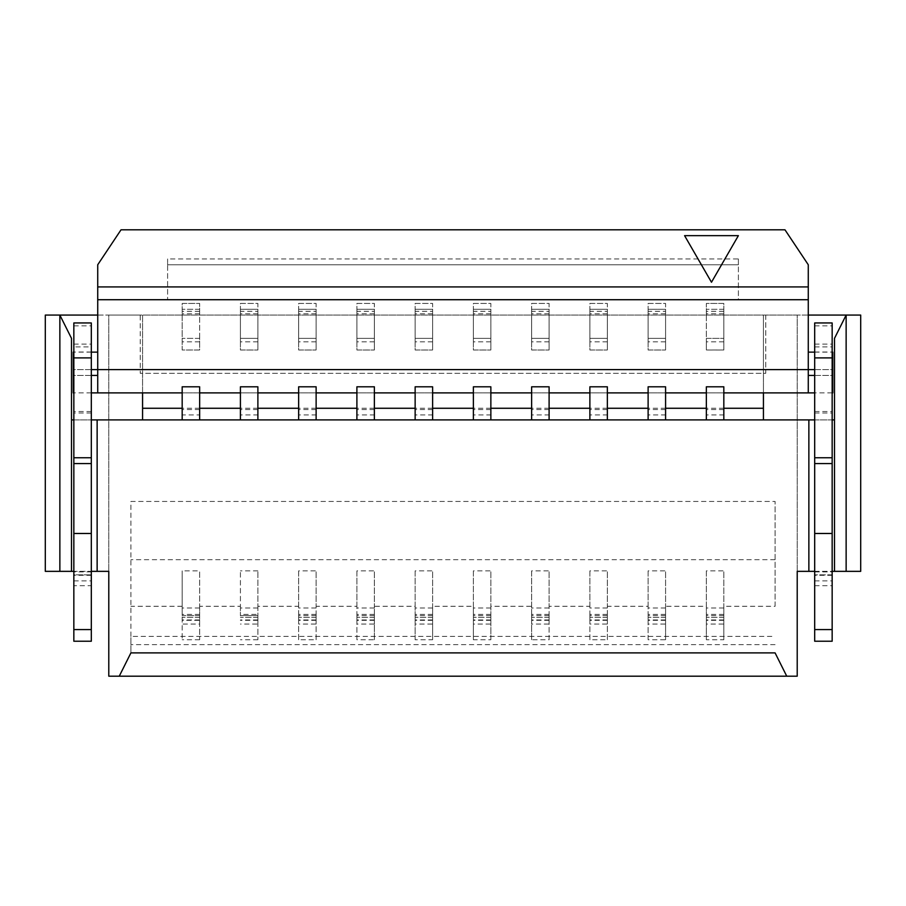 <?xml version="1.0" encoding="UTF-8"?>
<svg xmlns="http://www.w3.org/2000/svg" width="906" height="906" viewBox="0 0 906 906"><rect width="100%" height="100%" fill="white"/><g stroke="black" fill="none" stroke-linecap="round" stroke-linejoin="round"><path stroke-width="0.68" stroke-dasharray="4.53 3.4" d="M108.788 676.182L797.212 676.182L797.212 315.073L860.7 315.073L860.7 571.346L797.212 571.346L797.212 315.073L140.237 315.073L140.237 373.317L140.237 315.073L108.788 315.073L108.788 571.346L45.3 571.346L45.3 315.073L108.788 315.073L108.788 676.182M786.736 676.182L775.083 652.886L130.917 652.886L119.264 676.182M59.864 315.073L71.506 338.368L71.506 419.908L834.494 419.908L834.494 338.368L846.136 315.073M97.723 315.073L142.57 315.073L142.57 392.898L97.723 392.898L97.723 299.716L167.61 299.716L97.723 299.716L97.723 264.767L121.019 229.818L784.981 229.818L808.277 264.767L808.277 299.716L738.39 299.716L738.39 264.767L167.61 264.767L167.61 299.716L167.61 258.946L167.61 264.767L738.39 264.767L738.39 258.946L167.61 258.946M808.277 315.073L142.57 315.073L142.57 419.908M199.648 338.368L199.648 303.419L182.174 303.419L182.174 349.999L199.648 349.999L199.648 338.368L182.174 338.368L199.648 338.368M199.648 309.297L199.648 349.988L182.174 349.988L182.174 303.453L199.648 303.453L199.648 309.297L182.174 309.297L199.648 309.297M199.648 414.925L199.648 419.908L182.174 419.908L182.174 392.898L199.648 392.898L199.648 414.925L182.174 414.925M199.648 386.794L199.648 392.898L182.174 392.898L182.174 386.794M199.648 620.327L199.648 624.053L182.174 624.053L182.174 615.57L182.174 639.749L182.174 570.882L182.174 615.57L199.648 615.57L199.648 620.327L182.174 620.327M199.648 624.053L199.648 570.882L182.174 570.882M775.083 606.284L775.083 501.448L775.083 606.284L723.826 606.284L723.826 639.749L706.352 639.749L706.352 606.284L665.582 606.284L665.582 639.749L648.118 639.749L648.118 606.284L607.348 606.284L607.348 639.749L589.874 639.749L589.874 606.284L549.104 606.284L549.104 639.749L531.629 639.749L531.629 606.284L490.859 606.284L490.859 639.749L473.385 639.749L473.385 606.284L432.615 606.284L432.615 639.749L415.141 639.749L415.141 606.284L374.371 606.284L374.371 639.749L356.896 639.749L356.896 606.284L316.126 606.284L316.126 639.749L298.652 639.749L298.652 606.284L257.882 606.284L257.882 570.882L257.882 615.57L240.418 615.57L240.418 617.348L240.418 615.57L257.882 615.57L257.882 617.348L257.882 614.415L240.418 614.415L240.418 615.57L240.418 570.882L240.418 606.284L199.648 606.284L199.648 570.882M199.648 606.284L199.648 639.749L199.648 615.57L182.174 615.57L182.174 614.415L182.174 624.053M257.882 341.845L240.418 341.845L240.418 349.999L257.882 349.999L240.418 349.988L240.418 309.297L257.882 309.297L240.418 309.297L240.418 303.453L257.882 303.453L257.882 349.999L257.882 338.368L240.418 338.368L240.418 303.419L257.882 303.419L257.882 311.313L240.418 311.313M240.418 341.845L240.418 338.368L257.882 338.368L257.882 311.313M316.126 341.845L298.652 341.845L298.652 349.999L316.126 349.999L298.652 349.988L298.652 309.297L316.126 309.297L298.652 309.297L298.652 303.453L316.126 303.453L316.126 349.999L316.126 338.368L298.652 338.368L298.652 303.419L316.126 303.419L316.126 311.313L298.652 311.313M298.652 341.845L298.652 338.368L316.126 338.368L316.126 311.313M374.371 341.845L356.896 341.845L356.896 349.999L374.371 349.999L356.896 349.988L356.896 309.297L374.371 309.297L356.896 309.297L356.896 303.453L374.371 303.453L374.371 349.999L374.371 338.368L356.896 338.368L356.896 303.419L374.371 303.419L374.371 311.313L356.896 311.313M356.896 341.845L356.896 338.368L374.371 338.368L374.371 311.313M432.615 341.845L415.141 341.845L415.141 349.999L432.615 349.999L415.141 349.988L415.141 309.297L432.615 309.297L415.141 309.297L415.141 303.453L432.615 303.453L432.615 349.999L432.615 338.368L415.141 338.368L415.141 303.419L432.615 303.419L432.615 311.313L415.141 311.313M415.141 341.845L415.141 338.368L432.615 338.368L432.615 311.313M490.859 341.845L473.385 341.845L473.385 349.999L490.859 349.999L473.385 349.988L473.385 309.297L490.859 309.297L473.385 309.297L473.385 303.453L490.859 303.453L490.859 349.999L490.859 338.368L473.385 338.368L473.385 303.419L490.859 303.419L490.859 311.313L473.385 311.313M473.385 341.845L473.385 338.368L490.859 338.368L490.859 311.313M549.104 341.845L531.629 341.845L531.629 349.999L549.104 349.999L531.629 349.988L531.629 309.297L549.104 309.297L531.629 309.297L531.629 303.453L549.104 303.453L549.104 349.999L549.104 338.368L531.629 338.368L531.629 303.419L549.104 303.419L549.104 311.313L531.629 311.313M531.629 341.845L531.629 338.368L549.104 338.368L549.104 311.313M607.348 341.845L589.874 341.845L589.874 349.999L607.348 349.999L589.874 349.988L589.874 309.297L607.348 309.297L589.874 309.297L589.874 303.453L607.348 303.453L607.348 349.999L607.348 338.368L589.874 338.368L589.874 303.419L607.348 303.419L607.348 311.313L589.874 311.313M589.874 341.845L589.874 338.368L607.348 338.368L607.348 311.313M665.582 341.845L648.118 341.845L648.118 349.999L665.582 349.999L648.118 349.988L648.118 309.297L665.582 309.297L648.118 309.297L648.118 303.453L665.582 303.453L665.582 349.999L665.582 338.368L648.118 338.368L648.118 303.419L665.582 303.419L665.582 311.313L648.118 311.313M648.118 341.845L648.118 338.368L665.582 338.368L665.582 311.313M706.352 315.073L706.352 338.368L723.826 338.368L706.352 338.368L706.352 349.999L723.826 349.999L723.826 303.419L706.352 303.419L706.352 315.073M765.763 315.073L765.763 373.317L140.237 373.317L765.763 373.317L765.763 315.073M73.839 571.346L73.839 574.834L91.313 574.834L73.839 574.834L73.839 585.718L91.313 585.718L91.313 571.346L73.839 571.346L73.839 346.907L91.313 346.907L91.313 419.908L73.839 419.908M91.313 585.718L91.313 641.233L73.839 641.233L73.839 585.718M91.313 571.346L91.313 419.908M91.313 346.907L91.313 322.955L73.839 322.955L73.839 346.907M91.313 533.487L73.839 533.487M814.687 325.866L832.161 325.866L832.161 322.955L814.687 322.955L814.687 419.908L832.161 419.908L832.161 571.924L814.687 571.924L814.687 641.233L832.161 641.233L832.161 571.924M723.826 419.908L706.352 419.908L723.826 419.908L723.826 414.925L706.352 414.925L706.352 419.908M665.582 419.908L648.118 419.908L665.582 419.908L665.582 414.925L648.118 414.925L648.118 419.908M607.348 419.908L589.874 419.908L607.348 419.908L607.348 414.925L589.874 414.925L589.874 419.908M549.104 419.908L531.629 419.908L549.104 419.908L549.104 414.925L531.629 414.925L531.629 419.908M490.859 419.908L473.385 419.908L490.859 419.908L490.859 414.925L473.385 414.925L473.385 419.908M432.615 419.908L415.141 419.908L432.615 419.908L432.615 414.925L415.141 414.925L415.141 419.908M374.371 419.908L356.896 419.908L374.371 419.908L374.371 414.925L356.896 414.925L356.896 419.908M316.126 419.908L298.652 419.908L316.126 419.908L316.126 414.925L298.652 414.925L298.652 419.908M257.882 419.908L240.418 419.908L257.882 419.908L257.882 414.925L240.418 414.925L240.418 419.908M199.648 419.908L182.174 419.908M814.687 571.924L814.687 419.908M814.687 346.907L832.161 346.907L832.161 419.908M832.161 346.907L832.161 325.866M814.687 352.128L832.161 352.128M814.687 571.346L832.161 571.346M832.161 574.834L814.687 574.834L832.161 574.834M814.687 533.487L832.161 533.487M738.39 258.946L738.39 299.716L808.277 299.716L808.277 392.898L808.277 352.128L808.277 392.898L763.43 392.898L763.43 315.073L763.43 419.908M240.418 386.794L240.418 392.898L257.882 392.898L240.418 392.898L240.418 414.925M257.882 386.794L257.882 414.925M298.652 386.794L298.652 392.898L316.126 392.898L298.652 392.898L298.652 414.925M316.126 386.794L316.126 414.925M356.896 386.794L356.896 392.898L374.371 392.898L356.896 392.898L356.896 414.925M374.371 386.794L374.371 414.925M415.141 386.794L415.141 392.898L432.615 392.898L415.141 392.898L415.141 414.925M432.615 386.794L432.615 414.925M473.385 386.794L473.385 392.898L490.859 392.898L473.385 392.898L473.385 414.925M490.859 386.794L490.859 414.925M531.629 386.794L531.629 392.898L549.104 392.898L531.629 392.898L531.629 414.925M549.104 386.794L549.104 414.925M589.874 386.794L589.874 392.898L607.348 392.898L589.874 392.898L589.874 414.925M607.348 386.794L607.348 414.925M648.118 386.794L648.118 392.898L665.582 392.898L648.118 392.898L648.118 414.925M665.582 386.794L665.582 414.925M706.352 386.794L706.352 392.898L723.826 392.898L706.352 392.898L706.352 414.925M723.826 386.794L723.826 414.925M240.418 606.284L240.418 614.415M257.882 606.284L257.882 639.749L257.882 617.348L257.882 624.053L240.418 624.053M257.882 614.415L257.882 624.053M130.917 636.408L130.917 501.448L775.083 501.448L130.917 501.448L130.917 652.886L130.917 636.408L775.083 636.408M723.826 614.415L706.352 614.415L706.352 624.053L723.826 624.053L723.826 614.415L723.826 624.053M665.582 614.415L648.118 614.415L648.118 624.053L665.582 624.053L665.582 614.415L665.582 624.053M607.348 614.415L589.874 614.415L589.874 624.053L607.348 624.053L607.348 614.415L607.348 624.053M549.104 614.415L531.629 614.415L531.629 624.053L549.104 624.053L549.104 614.415L549.104 624.053M490.859 614.415L473.385 614.415L473.385 624.053L490.859 624.053L490.859 614.415L490.859 624.053M432.615 614.415L415.141 614.415L415.141 624.053L432.615 624.053L432.615 614.415L432.615 624.053M374.371 614.415L356.896 614.415L356.896 624.053L374.371 624.053L374.371 614.415L374.371 624.053M316.126 614.415L298.652 614.415L298.652 624.053L316.126 624.053L316.126 614.415L316.126 624.053M199.648 614.415L182.174 614.415M775.083 652.886L130.917 652.886M199.648 639.749L182.174 639.749M182.174 606.284L130.917 606.284M257.882 639.749L240.418 639.749M257.882 570.882L240.418 570.882M298.652 606.284L298.652 570.882L316.126 570.882L316.126 606.284M356.896 606.284L356.896 570.882L374.371 570.882L374.371 606.284M415.141 606.284L415.141 570.882L432.615 570.882L432.615 606.284M473.385 606.284L473.385 570.882L490.859 570.882L490.859 606.284M531.629 606.284L531.629 570.882L549.104 570.882L549.104 606.284M589.874 606.284L589.874 570.882L607.348 570.882L607.348 606.284M648.118 606.284L648.118 570.882L665.582 570.882L665.582 606.284M706.352 606.284L706.352 570.882L723.826 570.882L723.826 606.284M775.083 559.693L130.917 559.693M723.826 309.297L723.826 349.988L706.352 349.988L706.352 303.453L723.826 303.453L723.826 309.297L706.352 309.297L723.826 309.297M723.826 639.749L723.826 570.882M706.352 614.415L706.352 624.053M706.352 639.749L706.352 570.882M723.826 615.57L706.352 615.57M665.582 639.749L665.582 570.882M648.118 614.415L648.118 624.053M648.118 639.749L648.118 570.882M665.582 615.57L648.118 615.57M607.348 639.749L607.348 570.882M589.874 614.415L589.874 624.053M589.874 639.749L589.874 570.882M607.348 615.57L589.874 615.57M549.104 639.749L549.104 570.882M531.629 614.415L531.629 624.053M531.629 639.749L531.629 570.882M549.104 615.57L531.629 615.57M490.859 639.749L490.859 570.882M473.385 614.415L473.385 624.053M473.385 639.749L473.385 570.882M490.859 615.57L473.385 615.57M432.615 639.749L432.615 570.882M415.141 614.415L415.141 624.053M415.141 639.749L415.141 570.882M432.615 615.57L415.141 615.57M374.371 639.749L374.371 570.882M356.896 614.415L356.896 624.053M356.896 639.749L356.896 570.882M374.371 615.57L356.896 615.57M316.126 639.749L316.126 570.882M298.652 614.415L298.652 624.053M298.652 639.749L298.652 570.882M316.126 615.57L298.652 615.57M257.882 615.57L240.418 615.57M199.648 615.57L182.174 615.57M832.739 392.898L832.739 352.128M723.826 408.266L706.352 408.266M665.582 408.266L648.118 408.266M607.348 408.266L589.874 408.266M549.104 408.266L531.629 408.266M490.859 408.266L473.385 408.266M432.615 408.266L415.141 408.266M374.371 408.266L356.896 408.266M316.126 408.266L298.652 408.266M257.882 408.266L240.418 408.266M199.648 408.266L182.174 408.266M73.261 392.898L73.261 352.128M738.379 235.651L684.585 235.651L711.482 282.242L738.379 235.651M91.313 352.128L73.839 352.128M199.648 313.816L182.174 313.816M199.648 341.845L182.174 341.845M199.648 311.313L182.174 311.313M73.839 580.871L91.313 580.871M91.313 575.321L73.839 575.321M91.313 571.924L73.839 571.924M814.687 344.11L832.161 344.11M814.687 352.015L832.161 352.015M814.687 411.517L832.161 411.517M814.687 412.989L832.161 412.989M832.161 575.321L814.687 575.321M814.687 580.871L832.161 580.871M814.687 585.718L832.161 585.718M257.882 313.816L240.418 313.816M257.882 409.591L240.418 409.591M775.083 644.642L130.917 644.642M199.648 607.983L182.174 607.983M199.648 617.348L182.174 617.348L199.648 617.348M199.648 619.953L182.174 619.953M723.826 341.845L706.352 341.845M723.826 311.313L706.352 311.313M723.826 313.816L706.352 313.816M723.826 620.327L706.352 620.327M723.826 617.348L706.352 617.348L723.826 617.348M723.826 607.983L706.352 607.983M723.826 619.953L706.352 619.953M723.826 409.591L706.352 409.591M665.582 313.816L648.118 313.816M665.582 409.591L648.118 409.591M665.582 620.327L648.118 620.327M665.582 617.348L648.118 617.348L665.582 617.348M665.582 607.983L648.118 607.983M665.582 619.953L648.118 619.953M607.348 313.816L589.874 313.816M607.348 409.591L589.874 409.591M607.348 620.327L589.874 620.327M607.348 617.348L589.874 617.348L607.348 617.348M607.348 607.983L589.874 607.983M607.348 619.953L589.874 619.953M549.104 313.816L531.629 313.816M549.104 409.591L531.629 409.591M549.104 620.327L531.629 620.327M549.104 617.348L531.629 617.348L549.104 617.348M549.104 607.983L531.629 607.983M549.104 619.953L531.629 619.953M490.859 313.816L473.385 313.816M490.859 409.591L473.385 409.591M490.859 620.327L473.385 620.327M490.859 617.348L473.385 617.348L490.859 617.348M490.859 607.983L473.385 607.983M490.859 619.953L473.385 619.953M432.615 313.816L415.141 313.816M432.615 409.591L415.141 409.591M432.615 620.327L415.141 620.327M432.615 617.348L415.141 617.348L432.615 617.348M432.615 607.983L415.141 607.983M432.615 619.953L415.141 619.953M374.371 313.816L356.896 313.816M374.371 409.591L356.896 409.591M374.371 620.327L356.896 620.327M374.371 617.348L356.896 617.348L374.371 617.348M374.371 607.983L356.896 607.983M374.371 619.953L356.896 619.953M316.126 313.816L298.652 313.816M316.126 409.591L298.652 409.591M316.126 620.327L298.652 620.327M316.126 617.348L298.652 617.348L316.126 617.348M316.126 607.983L298.652 607.983M316.126 619.953L298.652 619.953M257.882 607.983L240.418 607.983M257.882 617.348L240.418 617.348L257.882 617.348M257.882 619.953L240.418 619.953M257.882 620.327L240.418 620.327M808.277 375.424L832.739 375.424M814.687 375.424L832.161 375.424M814.687 369.603L832.161 369.603M808.277 369.603L832.739 369.603M199.648 409.591L182.174 409.591M91.313 375.424L73.839 375.424M97.723 375.424L73.261 375.424M97.723 369.603L73.261 369.603M91.313 369.603L73.839 369.603M91.313 412.989L73.839 412.989M91.313 411.517L73.839 411.517M91.313 352.015L73.839 352.015M73.839 344.11L91.313 344.11M73.839 325.866L91.313 325.866M832.161 392.898L814.687 392.898M91.313 392.898L73.839 392.898"/><path stroke-width="1.36" d="M814.687 571.346L797.212 571.346L797.212 676.182L108.788 676.182L108.788 571.346L97.135 571.346L97.135 419.908L91.313 419.908M119.264 676.182L130.917 652.886L775.083 652.886L786.736 676.182M73.839 419.908L71.506 419.908L71.506 338.368L59.864 315.073L45.3 315.073L45.3 571.346L59.864 571.346L59.864 315.073L97.723 315.073M808.865 571.346L808.865 419.908L97.135 419.908M808.277 315.073L860.7 315.073L860.7 571.346L832.161 571.346M832.161 419.908L834.494 419.908L834.494 338.368L846.136 315.073L846.136 571.346M71.506 419.908L71.506 571.346L59.864 571.346M199.648 419.908L199.648 386.794L182.174 386.794L182.174 419.908M73.839 571.346L71.506 571.346M97.135 571.346L91.313 571.346M91.313 629.579L91.313 641.233L73.839 641.233L73.839 629.579L91.313 629.579L91.313 533.487L73.839 533.487L73.839 457.768L91.313 457.768L91.313 322.955L73.839 322.955L73.839 357.893L91.313 357.893M91.313 457.768L91.313 533.487M73.839 457.768L73.839 357.893M73.839 463.589L91.313 463.589M73.839 629.579L73.839 533.487M814.687 419.908L808.865 419.908M814.687 641.233L814.687 322.955L832.161 322.955L832.161 641.233L814.687 641.233M834.494 419.908L834.494 571.346M814.687 533.487L832.161 533.487M814.687 463.589L832.161 463.589M763.43 419.908L763.43 392.898L723.826 392.898L808.277 392.898L808.277 369.603L814.687 369.603M808.277 286.919L808.277 264.767L784.981 229.818L121.019 229.818L97.723 264.767L97.723 286.919L808.277 286.919L808.277 369.603L97.723 369.603L97.723 286.919M711.482 282.242L738.379 235.651L684.585 235.651L711.482 282.242M182.174 408.266L142.57 408.266L142.57 392.898L182.174 392.898L97.723 392.898L97.723 369.603L91.313 369.603M808.277 299.716L97.723 299.716M199.648 392.898L240.418 392.898L199.648 392.898M240.418 419.908L240.418 386.794L257.882 386.794L257.882 419.908M257.882 392.898L298.652 392.898L257.882 392.898M298.652 419.908L298.652 386.794L316.126 386.794L316.126 419.908M316.126 392.898L356.896 392.898L316.126 392.898M356.896 419.908L356.896 386.794L374.371 386.794L374.371 419.908M374.371 392.898L415.141 392.898L374.371 392.898M415.141 419.908L415.141 386.794L432.615 386.794L432.615 419.908M432.615 392.898L473.385 392.898L432.615 392.898M473.385 419.908L473.385 386.794L490.859 386.794L490.859 419.908M490.859 392.898L531.629 392.898L490.859 392.898M531.629 419.908L531.629 386.794L549.104 386.794L549.104 419.908M549.104 392.898L589.874 392.898L549.104 392.898M589.874 419.908L589.874 386.794L607.348 386.794L607.348 419.908M607.348 392.898L648.118 392.898L607.348 392.898M648.118 419.908L648.118 386.794L665.582 386.794L665.582 419.908M665.582 392.898L706.352 392.898L665.582 392.898M706.352 419.908L706.352 386.794L723.826 386.794L723.826 419.908M832.161 352.128L832.739 352.128L832.739 392.898L832.161 392.898M763.43 408.266L723.826 408.266M706.352 408.266L665.582 408.266M648.118 408.266L607.348 408.266M589.874 408.266L549.104 408.266M531.629 408.266L490.859 408.266M473.385 408.266L432.615 408.266M415.141 408.266L374.371 408.266M356.896 408.266L316.126 408.266M298.652 408.266L257.882 408.266M240.418 408.266L199.648 408.266M142.57 419.908L142.57 408.266M73.839 352.128L73.261 352.128L73.261 392.898L73.839 392.898M814.687 357.893L832.161 357.893M814.687 629.579L832.161 629.579M814.687 457.768L832.161 457.768M808.277 375.424L814.687 375.424M832.161 375.424L832.739 375.424M832.161 369.603L832.739 369.603M97.723 375.424L91.313 375.424M73.839 375.424L73.261 375.424M73.839 369.603L73.261 369.603M814.687 392.898L808.277 392.898M814.687 352.128L808.277 352.128M97.723 392.898L91.313 392.898M97.723 352.128L91.313 352.128"/></g></svg>

